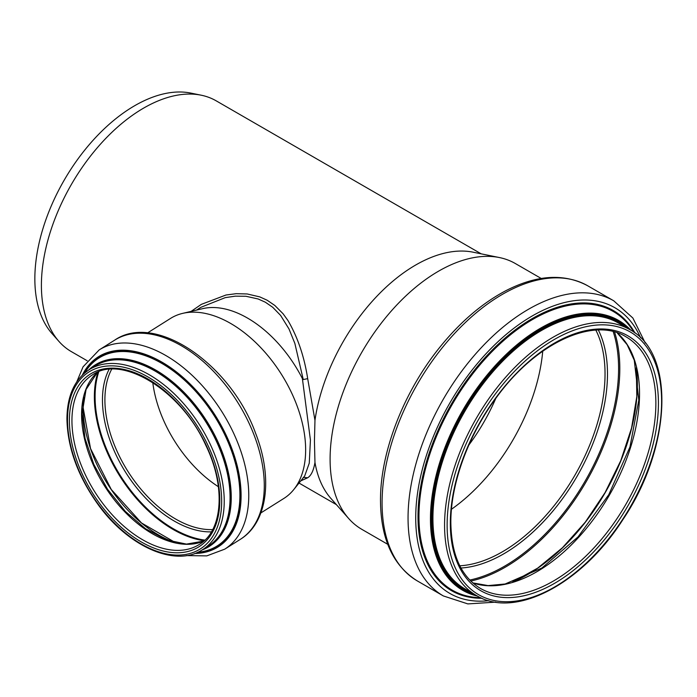 <?xml version="1.0" encoding="UTF-8"?>
<svg xmlns="http://www.w3.org/2000/svg" width="697" height="697" viewBox="0 0 697 697"><rect width="100%" height="100%" fill="white"/><g stroke="black" fill="none" stroke-linecap="round" stroke-linejoin="round"><path stroke-width="1.05" d="M387.75 544.313L361.882 529.38A153.479 88.615 -60 0 1 348.735 518.577A153.479 88.615 -60 0 1 330.099 459.123A153.479 88.615 -60 0 1 387.741 315.149A153.479 88.615 -60 0 1 499.435 257.559L473.08 252.183A144.802 83.596 -60 0 0 314.966 420.326L307.682 378.637L303.256 379.56L294.857 343.412L288.994 328.958L280.603 315.41L272.719 307.281L265.304 302.184L258.178 298.987L245.989 296.277L235.255 296.164L225.236 297.636L201.006 307.264L196.432 310.121M307.682 378.637C304.301 356.664 297.741 337.313 288 320.576L283.095 313.781L274.827 305.46L267.117 300.207L259.737 296.878L247.2 293.968L236.205 293.681L225.985 295.014L201.346 304.354L191.117 311.376M300.782 480.878L307.682 477.767C311.167 475.598 313.598 470.501 314.966 462.468A144.802 83.596 -60 0 0 330.909 498.442L348.735 518.577M303.256 477.401L307.682 477.767M198.445 308.858L199.307 308.301M87.186 360.758L71.39 351.645A144.802 83.596 -60 0 1 58.984 341.452A144.802 83.596 -60 0 1 41.402 285.352A144.802 83.596 -60 0 1 95.785 149.533A144.802 83.596 -60 0 1 201.163 95.193A144.802 83.596 -60 0 1 216.192 100.838L481.191 253.839M314.966 420.326L314.443 441.323L314.966 462.468M304.65 476.077L309.268 463.165L310.426 440.068L302.376 378.541L303.256 379.56M499.435 257.559A153.479 88.615 -60 0 1 515.362 263.544L541.229 278.478M152.782 382.583A100.211 60.325 -122.2 0 0 218.388 486.715M302.376 378.541A99.575 59.942 -122.2 0 0 202.6 308.666L182.649 313.38A106.362 64.028 -122.2 0 0 170.538 318.416L147.476 332.948M260.87 512.922L283.932 498.399A106.362 64.028 -122.2 0 0 293.707 489.642A106.362 64.028 -122.2 0 0 281.405 374.272A106.362 64.028 -122.2 0 0 182.649 313.38M495.802 398.379A135.932 78.482 -60 0 1 468.872 445.017M58.984 341.452L52.022 333.584A141.404 81.645 -60 0 1 34.85 278.8A141.404 81.645 -60 0 1 87.961 146.161A141.404 81.645 -60 0 1 190.865 93.093L201.163 95.193M542.728 351.192A145.342 83.91 -60 0 1 451.473 509.246M97.432 372.285A100.211 60.325 -122.2 0 0 81.593 414.541A100.211 60.325 -122.2 0 0 124.737 511.772A100.211 60.325 -122.2 0 0 203.785 541.09M83.771 397.273A106.78 64.281 -122.2 0 0 83.143 407.945A106.78 64.281 -122.2 0 0 175.348 542.623M97.937 372.076A111.607 67.182 -122.2 0 0 94.365 396.75A111.607 67.182 -122.2 0 0 204.195 540.724M98.782 371.745A111.111 66.886 -122.2 0 0 95.097 396.706A111.111 66.886 -122.2 0 0 204.857 540.105M109.046 369.401A101.867 61.319 -122.2 0 0 102.459 399.973A101.867 61.319 -122.2 0 0 211.409 531.855M111.659 369.227A100.211 60.325 -122.2 0 0 104.898 399.851A100.211 60.325 -122.2 0 0 212.69 529.572M114.7 340.127C155.71 311.899 230.986 364.627 255.677 433.473C273.058 477.741 267.726 522.584 240.247 539.391A117.758 70.885 -122.2 0 0 237.45 401.969A117.758 70.885 -122.2 0 0 114.7 340.127L99.183 349.911L83.056 366.831L76.792 381.799M240.247 539.391L224.73 549.166A117.758 70.885 -122.2 0 0 221.934 411.753A117.758 70.885 -122.2 0 0 99.183 349.911M194.733 553.488A112.33 67.618 -122.2 0 0 215.504 415.804A112.33 67.618 -122.2 0 0 82.333 375.099M196.842 552.66A111.511 67.13 -122.2 0 0 215.085 416.065A111.511 67.13 -122.2 0 0 83.997 373.557M197.765 552.259A111.015 66.825 -122.2 0 0 214.615 416.362A111.015 66.825 -122.2 0 0 84.755 372.895M202.182 549.907A107.181 64.525 -122.2 0 0 206.826 421.267A107.181 64.525 -122.2 0 0 88.78 369.933M203.82 548.87A106.798 64.29 -122.2 0 0 206.417 421.528A106.798 64.29 -122.2 0 0 90.427 368.896M202.522 549.689L208.359 546.012A106.362 64.028 -122.2 0 0 205.833 421.894A106.362 64.028 -122.2 0 0 94.966 366.038L89.129 369.715C74.562 379.447 67.165 395.844 66.929 418.923C67.548 447.866 77.986 476.478 98.233 504.759C128.44 546.797 175.679 567.724 202.522 549.689A106.362 64.028 -122.2 0 0 199.995 425.571A106.362 64.028 -122.2 0 0 89.129 369.715M67.522 419.69A104.55 62.939 -122.2 0 0 183.145 554.795A104.55 62.939 -122.2 0 0 183.145 406.935A104.55 62.939 -122.2 0 0 67.522 419.69M69.386 420.683A102.023 61.414 -122.2 0 0 182.213 552.503A102.023 61.414 -122.2 0 0 182.213 408.233A102.023 61.414 -122.2 0 0 69.386 420.683M71.939 420.613A100.211 60.325 -122.2 0 0 118.333 521.103A100.211 60.325 -122.2 0 0 199.246 544.488C222.735 530.896 226.116 486.628 205.659 444.991C180.95 390.024 121.208 354.015 92.405 374.916A100.211 60.325 -122.2 0 0 71.939 420.613M625.767 336.677A145.342 83.91 -60 0 1 625.767 504.506A145.342 83.91 -60 0 1 480.425 588.416C461.187 576.767 451.334 554.838 450.846 522.619C450.584 483.875 468.314 435.181 496.543 397.36C535.827 342.915 593.583 316.429 625.767 336.677M450.323 523.36A147.154 84.956 -60 0 1 606.399 329.202A147.154 84.956 -60 0 1 606.399 537.3A147.154 84.956 -60 0 1 450.323 523.36M447.126 525.207A151.676 87.569 -60 0 1 607.993 325.081A151.676 87.569 -60 0 1 607.993 539.574A151.676 87.569 -60 0 1 447.126 525.207M444.564 525.207A153.479 88.615 -60 0 1 511.563 370.752A153.479 88.615 -60 0 1 629.835 329.629C675.611 353.405 671.464 447.683 623.013 519.431C582.073 583.92 514.874 619.45 476.356 595.465A153.479 88.615 -60 0 1 444.564 525.207M476.356 595.465L464.716 588.747A153.479 88.615 -60 0 1 432.924 518.49A153.479 88.615 -60 0 1 499.923 364.026A153.479 88.615 -60 0 1 618.195 322.911L629.835 329.629M471.66 592.764A154.203 89.033 -60 0 1 431.905 518.49A154.203 89.033 -60 0 1 504.14 358.258A154.203 89.033 -60 0 1 625.139 326.919M475.633 595.055A155.178 89.591 -60 0 1 431.216 518.882A155.178 89.591 -60 0 1 506.553 355.069A155.178 89.591 -60 0 1 629.112 329.211M477.436 596.074A155.832 89.974 -60 0 1 430.45 518.977A155.832 89.974 -60 0 1 507.503 353.144A155.832 89.974 -60 0 1 630.898 330.265M480.669 597.695A160.929 92.91 -60 0 1 418.949 516.503A160.929 92.91 -60 0 1 505.952 338.568A160.929 92.91 -60 0 1 633.922 332.251M481.888 598.244A161.748 93.389 -60 0 1 418 516.616A161.748 93.389 -60 0 1 506.449 336.912A161.748 93.389 -60 0 1 635.002 333.035M488.85 600.683A164.971 95.245 -60 0 1 415.717 517.932A164.971 95.245 -60 0 1 510.204 331.136A164.971 95.245 -60 0 1 640.595 337.845M495.75 602.138L467.844 603.907L443.336 595.935A170.399 98.382 -60 0 1 408.05 517.932A170.399 98.382 -60 0 1 482.429 346.453A170.399 98.382 -60 0 1 613.735 300.799L632.885 318.041L645.309 343.09M382.078 502.938A170.399 98.382 -60 0 1 456.457 331.467A170.399 98.382 -60 0 1 587.763 285.814C564.204 273.137 536.873 274.784 505.752 290.745C481.976 303.317 459.898 322.275 439.519 347.62C403.467 392.298 380.153 452.492 380.492 500.725C380.789 539.025 393.082 565.764 417.372 580.949A170.399 98.382 -60 0 1 382.078 502.938M595.857 330.134A145.342 83.91 -60 0 1 574.938 475.162A145.342 83.91 -60 0 1 459.802 565.79M598.366 330.038A146.997 84.868 -60 0 1 577.038 476.373A146.997 84.868 -60 0 1 460.97 568.011M613.194 331.633A161.425 93.198 -60 0 1 585.149 481.061A161.425 93.198 -60 0 1 469.769 580.052M614.554 331.99A162.253 93.677 -60 0 1 586.203 481.662A162.253 93.677 -60 0 1 470.754 581.054M636.396 368.025A155.353 89.695 -60 0 1 512.887 581.951M617.176 332.8A145.342 83.91 -60 0 1 609.431 495.07A145.342 83.91 -60 0 1 472.775 582.927M198.453 308.849L199.368 308.266M336.39 504.637L299.022 483.056M97.475 372.268L86.062 389.484L82.063 413.835L85.051 438.457L93.79 464.324L107.591 489.32L125.312 511.389L145.507 528.727L166.487 539.922L186.482 544.113L203.82 541.055M83.814 397.107L83.17 407.841L90.54 448.572L111.285 489.512L141.508 522.968L175.522 542.658M304.676 476.042L293.707 489.642M186.291 555.596L206.809 555.875L224.73 549.166M613.735 300.799L587.763 285.814M443.336 595.935L417.372 580.949M636.317 367.676L636.823 396.488L631.56 428.028L620.792 460.639L605.092 492.57L585.288 522.131L562.435 547.755L537.744 568.09L512.539 582.056M617.124 332.783L627.152 344.719L634.279 360.262L638.827 400.104L629.949 446.995L608.769 494.696L578.048 536.89L541.874 568.02L505.107 583.999L488.074 585.602L472.723 582.884"/></g></svg>
